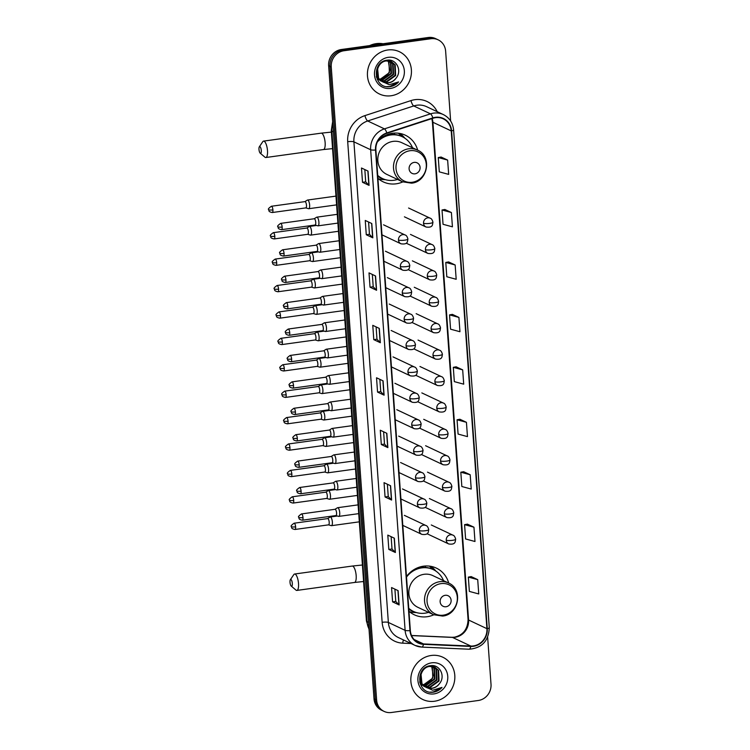 <?xml version="1.0" encoding="UTF-8"?>
<svg xmlns="http://www.w3.org/2000/svg" width="750" height="750" viewBox="0 0 750 750"><rect width="100%" height="100%" fill="white"/><g stroke="black" fill="none" stroke-linecap="round" stroke-linejoin="round"><path stroke-width="1.12" d="M448.725 583.097A25.819 23.972 115.2 0 0 436.35 568.106A25.819 23.972 115.2 0 0 423.525 566.184A25.819 23.972 115.2 0 0 406.472 576.534M408.956 611.241A25.819 23.972 115.2 0 0 414.328 614.803A25.819 23.972 115.2 0 0 427.153 616.725A25.819 23.972 115.2 0 0 433.772 614.812M417.694 150.197A25.819 23.972 115.2 0 0 405.319 135.197A25.819 23.972 115.2 0 0 392.494 133.275A25.819 23.972 115.2 0 0 378.075 140.569M377.925 178.331A25.819 23.972 115.2 0 0 383.297 181.894A25.819 23.972 115.2 0 0 396.122 183.816A25.819 23.972 115.2 0 0 402.741 181.912M450.637 120.994L445.631 51.141A14.616 13.566 115.2 0 0 438.141 39.825L435.516 38.587A14.616 13.566 115.2 0 0 428.259 37.5L341.334 49.509A14.616 13.566 115.2 0 0 328.631 65.709L374.016 698.859A14.616 13.566 115.2 0 0 381.506 710.175L382.819 710.794A14.616 13.566 115.2 0 1 375.328 699.478A14.616 13.566 115.2 0 0 382.819 710.794L384.122 711.413A14.616 13.566 115.2 0 0 391.388 712.5L478.312 700.491A14.616 13.566 115.2 0 0 491.016 684.291L487.641 637.209M438.141 39.825A14.616 13.566 115.2 0 0 430.875 38.737L343.95 50.747L342.638 50.128A14.616 13.566 115.2 0 0 329.944 66.328L375.328 699.478L329.944 66.328A14.616 13.566 115.2 0 1 342.638 50.128L429.572 38.119L342.638 50.128L341.334 49.509M436.828 39.206A14.616 13.566 115.2 0 0 429.572 38.119A14.616 13.566 115.2 0 1 436.828 39.206M387.787 49.987A23.381 21.712 115.2 0 0 367.838 69.638A23.381 21.712 115.2 0 0 379.453 94.013A23.381 21.712 115.2 0 0 391.069 95.756A23.381 21.712 115.2 0 0 411.019 76.097A23.381 21.712 115.2 0 0 399.403 51.722A23.381 21.712 115.2 0 0 387.787 49.987A23.381 21.712 115.2 0 0 367.838 69.638A23.381 21.712 115.2 0 0 379.453 94.013A23.381 21.712 115.2 0 0 391.069 95.756A23.381 21.712 115.2 0 0 411.019 76.097A23.381 21.712 115.2 0 0 399.403 51.722A23.381 21.712 115.2 0 0 387.787 49.987M431.194 655.481A23.381 21.712 115.2 0 0 411.244 675.131A23.381 21.712 115.2 0 0 422.859 699.516A23.381 21.712 115.2 0 0 434.475 701.25A23.381 21.712 115.2 0 0 454.425 681.6A23.381 21.712 115.2 0 0 442.809 657.216A23.381 21.712 115.2 0 0 431.194 655.481A23.381 21.712 115.2 0 0 411.244 675.131A23.381 21.712 115.2 0 0 422.859 699.516A23.381 21.712 115.2 0 0 434.475 701.25A23.381 21.712 115.2 0 0 454.425 681.6A23.381 21.712 115.2 0 0 442.809 657.216A23.381 21.712 115.2 0 0 431.194 655.481M435.487 117.675A15.591 14.475 -64.8 0 1 443.231 118.838A15.591 14.475 -64.8 0 1 451.228 130.912L486.909 628.659A15.591 14.475 -64.8 0 1 470.803 646.059L423.516 643.931A15.591 14.475 -64.8 0 1 418.331 642.647A15.591 14.475 -64.8 0 1 410.344 630.572L375.891 149.981A15.591 14.475 -64.8 0 1 386.916 133.284L432.966 118.256A15.591 14.475 -64.8 0 1 435.487 117.675M435.469 117.3A15.975 14.831 115.2 0 0 432.872 117.891L386.822 132.919A15.975 14.831 115.2 0 0 375.525 150.028L409.978 630.628A15.975 14.831 115.2 0 0 423.478 644.316L470.766 646.444A15.975 14.831 115.2 0 0 487.275 628.612L451.594 130.856A15.975 14.831 115.2 0 0 435.469 117.3M477.712 579.637L468.337 577.106L469.359 591.413L478.744 593.944L477.712 579.637L471.178 576.6M473.953 527.194L464.578 524.663L465.6 538.969L474.984 541.5L473.953 527.194L467.419 524.156M470.194 474.75L460.819 472.219L461.841 486.516L471.225 489.056L470.194 474.75L463.659 471.713M466.434 422.306L457.059 419.775L458.081 434.072L467.466 436.613L466.434 422.306L459.9 419.259M447.638 160.087L438.263 157.547L439.284 171.853L448.669 174.384L447.638 160.087L441.103 157.041M451.397 212.531L442.022 209.991L443.044 224.297L452.428 226.828L451.397 212.531L444.862 209.484M455.156 264.975L445.781 262.434L446.803 276.741L456.188 279.281L455.156 264.975L448.622 261.928M458.916 317.419L449.541 314.887L450.562 329.184L459.947 331.725L458.916 317.419L452.381 314.372M462.675 369.862L453.3 367.331L454.322 381.628L463.706 384.169L462.675 369.862L456.141 366.816M343.95 50.747A14.616 13.566 115.2 0 0 331.247 66.947L376.631 700.097A14.616 13.566 115.2 0 0 384.122 711.413M391.613 500.053L385.069 496.969L384.047 482.663L390.591 485.747L391.613 500.053A3.9 0.75 -4.1 0 1 391.444 499.941L390.422 485.672M395.372 552.497L388.828 549.412L387.806 535.106L394.35 538.191L395.372 552.497A3.9 0.75 -4.1 0 1 395.203 552.384L394.181 538.116M399.131 604.941L392.587 601.856L391.566 587.55L398.109 590.644L399.131 604.941A3.9 0.75 -4.1 0 1 398.962 604.828L397.941 590.559M380.334 342.722L373.791 339.637L372.769 325.331L379.312 328.416L380.334 342.722A3.9 0.75 -4.1 0 1 380.166 342.6L379.144 328.341M376.575 290.278L370.031 287.184L369.009 272.887L375.553 275.972L376.575 290.278A3.9 0.75 -4.1 0 1 376.406 290.156L375.384 275.887M372.816 237.834L366.272 234.741L365.25 220.444L371.794 223.528L372.816 237.834A3.9 0.75 -4.1 0 1 372.647 237.713L371.625 223.444M369.056 185.381L362.512 182.297L361.491 168L368.034 171.084L369.056 185.381A3.9 0.75 -4.1 0 1 368.888 185.269L367.866 171M387.853 447.609L381.309 444.525L380.287 430.219L386.831 433.303L387.853 447.609A3.9 0.75 -4.1 0 1 387.684 447.497L386.663 433.228M384.094 395.166L377.55 392.081L376.528 377.775L383.072 380.859L384.094 395.166A3.9 0.75 -4.1 0 1 383.925 395.053L382.903 380.784M377.55 392.081L380.738 391.641L383.925 395.053M381.309 444.525L384.497 444.084L387.684 447.497M362.512 182.297L365.7 181.856L368.888 185.269M366.272 234.741L369.459 234.3M368.578 222.009L369.459 234.328L372.647 237.713M370.031 287.184L373.219 286.744M372.338 274.453L373.219 286.772L376.406 290.156M373.791 339.637L376.978 339.197M376.097 326.897L376.978 339.216L380.166 342.6M392.587 601.856L395.775 601.416M394.894 589.125L395.775 601.434L398.962 604.828M388.828 549.412L392.016 548.972M391.134 536.681L392.016 548.991L395.203 552.384M385.069 496.969L388.256 496.528L391.444 499.941M453.3 367.331L456.197 366.806M449.541 314.887L452.438 314.363M445.781 262.434L448.678 261.919M442.022 209.991L444.919 209.475M438.263 157.547L441.159 157.031M457.059 419.775L459.956 419.25M460.819 472.219L463.716 471.694M464.578 524.663L467.475 524.138M468.337 577.106L471.234 576.591M380.738 391.659L379.856 379.341M365.7 181.875L364.819 169.566M384.497 444.103L383.616 431.794M388.256 496.547L387.375 484.237M383.034 43.744A24.356 22.613 115.2 0 0 376.266 43.631A24.356 22.613 115.2 0 0 369.647 45.6M389.297 60.975L391.05 62.972L391.481 73.584L382.566 80.044L380.287 80.072M388.997 60.919L390.534 62.728L390.966 73.331L382.05 79.8L380.072 79.847M390.431 61.256L393.131 63.947L393.562 74.559L384.647 81.019L381.188 80.859M390.15 61.172L392.616 63.703L393.038 74.316L384.122 80.775L380.953 80.672M378.478 79.875L377.119 79.106M381.741 81.272A11.006 10.219 115.2 0 0 383.1 82.05A11.006 10.219 115.2 0 0 388.566 82.875A11.006 10.219 115.2 0 0 396.112 78.075C402.45 70.622 396.225 58.725 387.403 60.159C371.578 61.256 373.312 88.388 389.147 86.766L389.925 86.681C393.319 86.175 396.206 84.581 398.606 81.919L389.231 84.741L381.741 81.272C373.65 76.453 377.128 61.791 386.212 60.938L391.5 61.678L395.212 64.931L395.634 75.544L386.719 82.003L382.134 81.525M381.075 81.094L376.275 76.434M391.238 61.556L394.688 64.688L395.119 75.3L386.203 81.759L381.891 81.375M380.55 80.85L376.528 77.466M396.112 78.075C394.041 80.766 391.425 82.312 388.284 82.734L382.875 81.947M381.947 81.478L378.591 78.422L377.475 67.481L378.094 66.206M382.762 61.65L385.697 60.694L391.5 61.678M387.403 60.159L387.881 60.609M388.087 60.834L388.978 61.988L389.4 72.6L380.484 79.059L379.462 79.134M379.434 79.097A11.006 10.219 115.2 0 0 380.381 79.013A11.006 10.219 115.2 0 0 389.719 70.059L388.453 61.744L387.778 60.825M387.825 60.122L389.428 60.694L388.106 60.122M388.35 60.272L389.062 60.788M388.078 60.188L388.772 60.722M389.428 60.694L390.188 61.097M389.166 60.581L389.916 61.012M388.312 57.328A15.881 14.747 115.2 0 0 374.513 74.925A15.881 14.747 115.2 0 0 390.544 88.416A15.881 14.747 115.2 0 0 404.344 70.809A15.881 14.747 115.2 0 0 388.312 57.328M398.606 81.919L389.681 86.569L386.803 86.616M258.984 149.409A3.413 1.087 -97.9 0 0 260.212 153.178A3.413 1.087 -97.9 0 0 261.281 150.488A3.413 1.087 -97.9 0 0 260.484 147.3A3.413 1.087 -97.9 0 0 259.331 146.812A3.413 1.087 -97.9 0 0 258.984 149.409M259.331 146.812L262.762 141.703A8.278 2.634 82.1 0 1 263.578 141.113A8.278 2.634 82.1 0 1 267.488 150.628A8.278 2.634 82.1 0 1 265.837 157.519A8.278 2.634 82.1 0 1 264.9 157.162L260.212 153.178M415.003 173.831A5.841 5.428 115.2 0 0 420.084 167.353A5.841 5.428 115.2 0 0 414.188 162.394A5.841 5.428 115.2 0 0 409.106 168.872A5.841 5.428 115.2 0 0 415.003 173.831M417.469 150.084L401.784 142.688A17.531 16.284 115.2 0 0 393.075 141.384A17.531 16.284 115.2 0 0 378.113 156.122A17.531 16.284 115.2 0 0 386.831 174.403L402.506 181.8L411.544 183.169C427.838 181.875 432.497 156.122 417.469 150.084A17.531 16.284 115.2 0 0 408.759 148.781A17.531 16.284 115.2 0 0 393.797 163.519A17.531 16.284 115.2 0 0 402.506 181.8M377.719 175.406A23.137 21.478 115.2 0 0 382.472 178.547A23.137 21.478 115.2 0 0 393.966 180.272A23.137 21.478 115.2 0 0 397.538 179.456M412.5 147.741A23.137 21.478 115.2 0 0 402.216 136.697A23.137 21.478 115.2 0 0 390.722 134.972A23.137 21.478 115.2 0 0 377.362 141.956M402.216 136.697L401.559 136.387A23.137 21.478 115.2 0 0 390.066 134.662A23.137 21.478 115.2 0 0 380.663 138.3M386.588 135.45A18.262 16.959 115.2 0 0 385.566 135.328M377.738 175.669A23.137 21.478 115.2 0 0 381.816 178.238L382.472 178.547M385.481 179.681L383.634 179.597A25.331 23.522 -64.8 0 1 378.394 178.744M394.472 134.522L394.369 133.097M398.4 133.219L401.522 136.163A23.353 21.684 115.2 0 1 403.247 137.222M399.769 133.425A25.331 23.522 -64.8 0 1 403.762 136.922L405 138.291M290.016 582.309A3.413 1.087 -97.9 0 0 291.244 586.087A3.413 1.087 -97.9 0 0 292.312 583.397A3.413 1.087 -97.9 0 0 291.516 580.209A3.413 1.087 -97.9 0 0 290.363 579.722A3.413 1.087 -97.9 0 0 290.016 582.309M290.363 579.722L293.794 574.612A8.278 2.634 82.1 0 1 294.609 574.022A8.278 2.634 82.1 0 1 298.519 583.538A8.278 2.634 82.1 0 1 296.869 590.428A8.278 2.634 82.1 0 1 295.931 590.072L291.244 586.087M446.034 606.741A5.841 5.428 115.2 0 0 451.116 600.262A5.841 5.428 115.2 0 0 445.219 595.303A5.841 5.428 115.2 0 0 440.138 601.781A5.841 5.428 115.2 0 0 446.034 606.741M448.5 582.994L432.816 575.597A17.531 16.284 115.2 0 0 424.106 574.294A17.531 16.284 115.2 0 0 409.144 589.031A17.531 16.284 115.2 0 0 417.863 607.312L433.538 614.709L442.575 616.069C458.869 614.775 463.528 589.022 448.5 582.994A17.531 16.284 115.2 0 0 439.791 581.691A17.531 16.284 115.2 0 0 424.828 596.428A17.531 16.284 115.2 0 0 433.538 614.709M408.75 608.306A23.137 21.478 115.2 0 0 413.503 611.456A23.137 21.478 115.2 0 0 424.997 613.172A23.137 21.478 115.2 0 0 428.569 612.366M443.531 580.65A23.137 21.478 115.2 0 0 433.247 569.597A23.137 21.478 115.2 0 0 421.753 567.881A23.137 21.478 115.2 0 0 406.509 577.097M433.247 569.597L432.591 569.297A23.137 21.478 115.2 0 0 421.097 567.572A23.137 21.478 115.2 0 0 411.694 571.209M417.619 568.35A18.262 16.959 115.2 0 0 416.597 568.228M408.769 608.578A23.137 21.478 115.2 0 0 412.847 611.147L413.503 611.456M416.512 612.581L414.666 612.506A25.331 23.522 -64.8 0 1 409.425 611.653M425.503 567.431L425.4 566.006M429.431 566.119L432.553 569.072A23.353 21.684 115.2 0 1 434.278 570.122M430.8 566.325A25.331 23.522 -64.8 0 1 434.794 569.822L436.031 571.2M308.475 208.669A4.387 1.397 -97.9 0 0 308.569 208.697A4.387 1.397 -97.9 0 0 308.766 208.716A4.387 1.397 -97.9 0 0 309.637 205.069A4.387 1.397 -97.9 0 0 307.866 200.081A4.387 1.397 -97.9 0 0 307.566 200.034A4.387 1.397 -97.9 0 0 307.378 200.1L304.922 201.628M305.709 207.881A3.169 1.003 -97.9 0 0 305.859 207.891A3.169 1.003 -97.9 0 0 306.488 205.256A3.169 1.003 -97.9 0 0 305.203 201.656A3.169 1.003 -97.9 0 0 304.988 201.619A3.169 1.003 -97.9 0 0 304.856 201.666M310.369 235.078A4.387 1.397 -97.9 0 0 310.463 235.116A4.387 1.397 -97.9 0 0 310.659 235.134A4.387 1.397 -97.9 0 0 311.531 231.478A4.387 1.397 -97.9 0 0 309.75 226.5A4.387 1.397 -97.9 0 0 309.459 226.444A4.387 1.397 -97.9 0 0 309.272 226.509L306.816 228.038M307.603 234.291A3.169 1.003 -97.9 0 0 307.753 234.3A3.169 1.003 -97.9 0 0 308.381 231.666A3.169 1.003 -97.9 0 0 307.097 228.066A3.169 1.003 -97.9 0 0 306.881 228.028A3.169 1.003 -97.9 0 0 306.75 228.084M312.262 261.488A4.387 1.397 -97.9 0 0 312.356 261.525A4.387 1.397 -97.9 0 0 312.553 261.544A4.387 1.397 -97.9 0 0 313.425 257.897A4.387 1.397 -97.9 0 0 311.644 252.909A4.387 1.397 -97.9 0 0 311.353 252.853A4.387 1.397 -97.9 0 0 311.166 252.928L308.709 254.456M309.497 260.7A3.169 1.003 -97.9 0 0 309.647 260.719A3.169 1.003 -97.9 0 0 310.275 258.084A3.169 1.003 -97.9 0 0 308.991 254.484A3.169 1.003 -97.9 0 0 308.775 254.447A3.169 1.003 -97.9 0 0 308.644 254.494M314.156 287.906A4.387 1.397 -97.9 0 0 314.25 287.944A4.387 1.397 -97.9 0 0 314.447 287.953A4.387 1.397 -97.9 0 0 315.319 284.306A4.387 1.397 -97.9 0 0 313.538 279.319A4.387 1.397 -97.9 0 0 313.247 279.272A4.387 1.397 -97.9 0 0 313.059 279.337L310.603 280.866M311.391 287.119A3.169 1.003 -97.9 0 0 311.541 287.128A3.169 1.003 -97.9 0 0 312.169 284.494A3.169 1.003 -97.9 0 0 310.884 280.894A3.169 1.003 -97.9 0 0 310.669 280.856A3.169 1.003 -97.9 0 0 310.538 280.903M316.05 314.316A4.387 1.397 -97.9 0 0 316.144 314.353A4.387 1.397 -97.9 0 0 316.341 314.372A4.387 1.397 -97.9 0 0 317.213 310.725A4.387 1.397 -97.9 0 0 315.431 305.738A4.387 1.397 -97.9 0 0 315.141 305.681A4.387 1.397 -97.9 0 0 314.953 305.756L312.497 307.275M313.284 313.528A3.169 1.003 -97.9 0 0 313.434 313.538A3.169 1.003 -97.9 0 0 314.062 310.903A3.169 1.003 -97.9 0 0 312.778 307.303A3.169 1.003 -97.9 0 0 312.562 307.266A3.169 1.003 -97.9 0 0 312.431 307.322M317.944 340.734A4.387 1.397 -97.9 0 0 318.038 340.763A4.387 1.397 -97.9 0 0 318.234 340.781A4.387 1.397 -97.9 0 0 319.106 337.134A4.387 1.397 -97.9 0 0 317.325 332.147A4.387 1.397 -97.9 0 0 317.034 332.1A4.387 1.397 -97.9 0 0 316.847 332.166L314.391 333.694M315.178 339.947A3.169 1.003 -97.9 0 0 315.328 339.956A3.169 1.003 -97.9 0 0 315.956 337.322A3.169 1.003 -97.9 0 0 314.672 333.722A3.169 1.003 -97.9 0 0 314.456 333.684A3.169 1.003 -97.9 0 0 314.325 333.731M319.838 367.144A4.387 1.397 -97.9 0 0 319.931 367.181A4.387 1.397 -97.9 0 0 320.128 367.191A4.387 1.397 -97.9 0 0 321 363.544A4.387 1.397 -97.9 0 0 319.219 358.566A4.387 1.397 -97.9 0 0 318.928 358.509A4.387 1.397 -97.9 0 0 318.741 358.575L316.284 360.103M317.072 366.356A3.169 1.003 -97.9 0 0 317.213 366.366A3.169 1.003 -97.9 0 0 317.85 363.731A3.169 1.003 -97.9 0 0 316.566 360.131A3.169 1.003 -97.9 0 0 316.35 360.094A3.169 1.003 -97.9 0 0 316.219 360.15M321.731 393.553A4.387 1.397 -97.9 0 0 321.825 393.591A4.387 1.397 -97.9 0 0 322.022 393.609A4.387 1.397 -97.9 0 0 322.894 389.962A4.387 1.397 -97.9 0 0 321.112 384.975A4.387 1.397 -97.9 0 0 320.822 384.919A4.387 1.397 -97.9 0 0 320.634 384.994L318.178 386.522M318.966 392.766A3.169 1.003 -97.9 0 0 319.106 392.784A3.169 1.003 -97.9 0 0 319.744 390.15A3.169 1.003 -97.9 0 0 318.459 386.55A3.169 1.003 -97.9 0 0 318.244 386.512A3.169 1.003 -97.9 0 0 318.113 386.559M323.625 419.972A4.387 1.397 -97.9 0 0 323.719 420.009A4.387 1.397 -97.9 0 0 323.916 420.019A4.387 1.397 -97.9 0 0 324.788 416.372A4.387 1.397 -97.9 0 0 323.006 411.384A4.387 1.397 -97.9 0 0 322.716 411.337A4.387 1.397 -97.9 0 0 322.528 411.403L320.062 412.931M320.859 419.184A3.169 1.003 -97.9 0 0 321 419.194A3.169 1.003 -97.9 0 0 321.637 416.559A3.169 1.003 -97.9 0 0 320.344 412.959A3.169 1.003 -97.9 0 0 320.138 412.922A3.169 1.003 -97.9 0 0 320.006 412.969M325.519 446.381A4.387 1.397 -97.9 0 0 325.613 446.419A4.387 1.397 -97.9 0 0 325.809 446.438A4.387 1.397 -97.9 0 0 326.681 442.791A4.387 1.397 -97.9 0 0 324.9 437.803A4.387 1.397 -97.9 0 0 324.609 437.747A4.387 1.397 -97.9 0 0 324.422 437.822L321.956 439.341M322.753 445.594A3.169 1.003 -97.9 0 0 322.894 445.603A3.169 1.003 -97.9 0 0 323.531 442.969A3.169 1.003 -97.9 0 0 322.238 439.369A3.169 1.003 -97.9 0 0 322.031 439.331A3.169 1.003 -97.9 0 0 321.9 439.387M327.413 472.8A4.387 1.397 -97.9 0 0 327.506 472.828A4.387 1.397 -97.9 0 0 327.703 472.847A4.387 1.397 -97.9 0 0 328.575 469.2A4.387 1.397 -97.9 0 0 326.794 464.213A4.387 1.397 -97.9 0 0 326.503 464.166A4.387 1.397 -97.9 0 0 326.316 464.231L323.85 465.759M324.647 472.013A3.169 1.003 -97.9 0 0 324.788 472.022A3.169 1.003 -97.9 0 0 325.425 469.387A3.169 1.003 -97.9 0 0 324.131 465.787A3.169 1.003 -97.9 0 0 323.925 465.75A3.169 1.003 -97.9 0 0 323.784 465.797M329.306 499.209A4.387 1.397 -97.9 0 0 329.4 499.247A4.387 1.397 -97.9 0 0 329.597 499.256A4.387 1.397 -97.9 0 0 330.469 495.609A4.387 1.397 -97.9 0 0 328.688 490.631A4.387 1.397 -97.9 0 0 328.397 490.575A4.387 1.397 -97.9 0 0 328.209 490.641L325.744 492.169M326.541 498.422A3.169 1.003 -97.9 0 0 326.681 498.431A3.169 1.003 -97.9 0 0 327.309 495.797A3.169 1.003 -97.9 0 0 326.025 492.197A3.169 1.003 -97.9 0 0 325.819 492.159A3.169 1.003 -97.9 0 0 325.678 492.206M331.2 525.619A4.387 1.397 -97.9 0 0 331.294 525.656A4.387 1.397 -97.9 0 0 331.491 525.675A4.387 1.397 -97.9 0 0 332.362 522.028A4.387 1.397 -97.9 0 0 330.581 517.041A4.387 1.397 -97.9 0 0 330.291 516.984A4.387 1.397 -97.9 0 0 330.103 517.059L327.638 518.587M328.434 524.831A3.169 1.003 -97.9 0 0 328.575 524.85A3.169 1.003 -97.9 0 0 329.203 522.216A3.169 1.003 -97.9 0 0 327.919 518.616A3.169 1.003 -97.9 0 0 327.712 518.578A3.169 1.003 -97.9 0 0 327.572 518.625M317.738 225.787A4.387 1.397 -97.9 0 0 317.831 225.825A4.387 1.397 -97.9 0 0 318.028 225.844A4.387 1.397 -97.9 0 0 318.863 221.756A4.387 1.397 -97.9 0 0 317.119 217.209A4.387 1.397 -97.9 0 0 316.828 217.162A4.387 1.397 -97.9 0 0 316.641 217.228L314.175 218.756M314.972 225A3.169 1.003 -97.9 0 0 315.113 225.019A3.169 1.003 -97.9 0 0 315.741 222.384A3.169 1.003 -97.9 0 0 314.456 218.784A3.169 1.003 -97.9 0 0 314.25 218.747A3.169 1.003 -97.9 0 0 314.109 218.794M319.631 252.206A4.387 1.397 -97.9 0 0 319.725 252.244A4.387 1.397 -97.9 0 0 319.922 252.253A4.387 1.397 -97.9 0 0 320.756 248.166A4.387 1.397 -97.9 0 0 319.012 243.619A4.387 1.397 -97.9 0 0 318.722 243.572A4.387 1.397 -97.9 0 0 318.534 243.637L316.069 245.166M316.866 251.419A3.169 1.003 -97.9 0 0 317.006 251.428A3.169 1.003 -97.9 0 0 317.634 248.794A3.169 1.003 -97.9 0 0 316.35 245.194A3.169 1.003 -97.9 0 0 316.144 245.156A3.169 1.003 -97.9 0 0 316.003 245.203M321.525 278.616A4.387 1.397 -97.9 0 0 321.619 278.653A4.387 1.397 -97.9 0 0 321.816 278.672A4.387 1.397 -97.9 0 0 322.65 274.584A4.387 1.397 -97.9 0 0 320.906 270.038A4.387 1.397 -97.9 0 0 320.616 269.981A4.387 1.397 -97.9 0 0 320.428 270.056L317.963 271.575M318.759 277.828A3.169 1.003 -97.9 0 0 318.9 277.838A3.169 1.003 -97.9 0 0 319.528 275.203A3.169 1.003 -97.9 0 0 318.244 271.603A3.169 1.003 -97.9 0 0 318.038 271.566A3.169 1.003 -97.9 0 0 317.897 271.622M323.419 305.034A4.387 1.397 -97.9 0 0 323.512 305.062A4.387 1.397 -97.9 0 0 323.709 305.081A4.387 1.397 -97.9 0 0 324.544 300.994A4.387 1.397 -97.9 0 0 322.8 296.447A4.387 1.397 -97.9 0 0 322.509 296.4A4.387 1.397 -97.9 0 0 322.322 296.466L319.856 297.994M320.653 304.247A3.169 1.003 -97.9 0 0 320.794 304.256A3.169 1.003 -97.9 0 0 321.422 301.622A3.169 1.003 -97.9 0 0 320.138 298.022A3.169 1.003 -97.9 0 0 319.931 297.984A3.169 1.003 -97.9 0 0 319.791 298.031M325.303 331.444A4.387 1.397 -97.9 0 0 325.397 331.481A4.387 1.397 -97.9 0 0 325.603 331.491A4.387 1.397 -97.9 0 0 326.438 327.403A4.387 1.397 -97.9 0 0 324.694 322.866A4.387 1.397 -97.9 0 0 324.403 322.809A4.387 1.397 -97.9 0 0 324.216 322.875L321.75 324.403M322.547 330.656A3.169 1.003 -97.9 0 0 322.688 330.666A3.169 1.003 -97.9 0 0 323.316 328.031A3.169 1.003 -97.9 0 0 322.031 324.431A3.169 1.003 -97.9 0 0 321.825 324.394A3.169 1.003 -97.9 0 0 321.684 324.45M327.197 357.853A4.387 1.397 -97.9 0 0 327.291 357.891A4.387 1.397 -97.9 0 0 327.497 357.909A4.387 1.397 -97.9 0 0 328.331 353.822A4.387 1.397 -97.9 0 0 326.588 349.275A4.387 1.397 -97.9 0 0 326.297 349.219A4.387 1.397 -97.9 0 0 326.109 349.294L323.644 350.822M324.441 357.066A3.169 1.003 -97.9 0 0 324.581 357.084A3.169 1.003 -97.9 0 0 325.209 354.45A3.169 1.003 -97.9 0 0 323.925 350.85A3.169 1.003 -97.9 0 0 323.719 350.812A3.169 1.003 -97.9 0 0 323.578 350.859M329.091 384.272A4.387 1.397 -97.9 0 0 329.184 384.309A4.387 1.397 -97.9 0 0 329.391 384.319A4.387 1.397 -97.9 0 0 330.216 380.231A4.387 1.397 -97.9 0 0 328.481 375.684A4.387 1.397 -97.9 0 0 328.191 375.637A4.387 1.397 -97.9 0 0 328.003 375.703L325.538 377.231M326.334 383.484A3.169 1.003 -97.9 0 0 326.475 383.494A3.169 1.003 -97.9 0 0 327.103 380.859A3.169 1.003 -97.9 0 0 325.819 377.259A3.169 1.003 -97.9 0 0 325.613 377.222A3.169 1.003 -97.9 0 0 325.472 377.269M330.984 410.681A4.387 1.397 -97.9 0 0 331.078 410.719A4.387 1.397 -97.9 0 0 331.284 410.738A4.387 1.397 -97.9 0 0 332.109 406.641A4.387 1.397 -97.9 0 0 330.375 402.103A4.387 1.397 -97.9 0 0 330.084 402.047A4.387 1.397 -97.9 0 0 329.897 402.122L327.431 403.641M328.228 409.894A3.169 1.003 -97.9 0 0 328.369 409.903A3.169 1.003 -97.9 0 0 328.997 407.269A3.169 1.003 -97.9 0 0 327.712 403.669A3.169 1.003 -97.9 0 0 327.506 403.631A3.169 1.003 -97.9 0 0 327.366 403.688M332.878 437.1A4.387 1.397 -97.9 0 0 332.972 437.128A4.387 1.397 -97.9 0 0 333.169 437.147A4.387 1.397 -97.9 0 0 334.003 433.059A4.387 1.397 -97.9 0 0 332.269 428.512A4.387 1.397 -97.9 0 0 331.969 428.466A4.387 1.397 -97.9 0 0 331.791 428.531L329.325 430.059M330.122 436.312A3.169 1.003 -97.9 0 0 330.262 436.322A3.169 1.003 -97.9 0 0 330.891 433.688A3.169 1.003 -97.9 0 0 329.606 430.087A3.169 1.003 -97.9 0 0 329.391 430.05A3.169 1.003 -97.9 0 0 329.259 430.097M334.772 463.509A4.387 1.397 -97.9 0 0 334.866 463.547A4.387 1.397 -97.9 0 0 335.062 463.556A4.387 1.397 -97.9 0 0 335.897 459.469A4.387 1.397 -97.9 0 0 334.163 454.931A4.387 1.397 -97.9 0 0 333.863 454.875A4.387 1.397 -97.9 0 0 333.684 454.941L331.219 456.469M332.016 462.722A3.169 1.003 -97.9 0 0 332.156 462.731A3.169 1.003 -97.9 0 0 332.784 460.097A3.169 1.003 -97.9 0 0 331.5 456.497A3.169 1.003 -97.9 0 0 331.284 456.459A3.169 1.003 -97.9 0 0 331.153 456.506M336.666 489.919A4.387 1.397 -97.9 0 0 336.759 489.956A4.387 1.397 -97.9 0 0 336.956 489.975A4.387 1.397 -97.9 0 0 337.791 485.887A4.387 1.397 -97.9 0 0 336.056 481.341A4.387 1.397 -97.9 0 0 335.756 481.284A4.387 1.397 -97.9 0 0 335.569 481.359L333.113 482.888M333.909 489.131A3.169 1.003 -97.9 0 0 334.05 489.15A3.169 1.003 -97.9 0 0 334.678 486.516A3.169 1.003 -97.9 0 0 333.394 482.916A3.169 1.003 -97.9 0 0 333.178 482.878A3.169 1.003 -97.9 0 0 333.047 482.925M338.559 516.337A4.387 1.397 -97.9 0 0 338.653 516.375A4.387 1.397 -97.9 0 0 338.85 516.384A4.387 1.397 -97.9 0 0 339.684 512.297A4.387 1.397 -97.9 0 0 337.95 507.75A4.387 1.397 -97.9 0 0 337.65 507.703A4.387 1.397 -97.9 0 0 337.462 507.769L335.006 509.297M335.794 515.55A3.169 1.003 -97.9 0 0 335.944 515.559A3.169 1.003 -97.9 0 0 336.572 512.925A3.169 1.003 -97.9 0 0 335.287 509.325A3.169 1.003 -97.9 0 0 335.072 509.288A3.169 1.003 -97.9 0 0 334.941 509.334M432.703 666.469L434.456 668.466L434.887 679.078L425.972 685.538L423.694 685.566M432.403 666.422L433.941 668.222L434.363 678.834L425.447 685.294L423.478 685.35M433.837 666.75L436.537 669.45L436.959 680.062L428.044 686.522L424.584 686.362M433.556 666.666L436.012 669.206L436.444 679.809L427.528 686.278L424.359 686.175M421.875 685.369L420.525 684.6M425.147 686.766A11.006 10.219 115.2 0 0 426.497 687.553A11.006 10.219 115.2 0 0 431.972 688.369A11.006 10.219 115.2 0 0 439.519 683.578C445.856 676.116 439.631 664.228 430.8 665.653C414.984 666.759 416.709 693.881 432.553 692.259L433.331 692.175C436.716 691.669 439.613 690.084 442.013 687.413L432.638 690.234L425.147 686.766C417.056 681.956 420.525 667.294 429.619 666.441L434.906 667.172L438.609 670.425L439.041 681.038L430.125 687.497L425.531 687.028M424.472 686.597L419.681 681.928M434.644 667.05L438.094 670.181L438.516 680.794L429.6 687.253L425.297 686.869M423.956 686.353L419.934 682.959M439.519 683.578C437.438 686.259 434.831 687.816 431.681 688.237L426.272 687.441M425.353 686.972L421.997 683.925L420.881 672.984L421.5 671.7M426.169 667.144L429.103 666.197L434.906 667.172M430.809 665.653L431.278 666.103M431.494 666.337L432.375 667.491L432.806 678.094L423.891 684.562L422.859 684.637M422.831 684.6A11.006 10.219 115.2 0 0 423.788 684.516A11.006 10.219 115.2 0 0 433.125 675.553L431.859 667.238L431.175 666.328M431.231 665.616L432.825 666.197L431.512 665.616M431.756 665.775L432.469 666.281M431.475 665.691L432.178 666.225M432.825 666.197L433.594 666.6M432.562 666.075L433.312 666.506M431.719 662.822A15.881 14.747 115.2 0 0 417.919 680.428A15.881 14.747 115.2 0 0 433.95 693.909A15.881 14.747 115.2 0 0 447.75 676.303A15.881 14.747 115.2 0 0 431.719 662.822M442.013 687.413L433.087 692.062L430.209 692.109M328.631 65.709L331.247 66.947M428.259 37.5L430.875 38.737M374.016 698.859L376.631 700.097M332.766 123.431A19.481 18.094 115.2 0 0 331.837 131.128L333.375 131.85M369.037 629.438L366.431 621.028L331.266 130.556A9.741 1.875 -4.1 0 0 331.837 131.128L366.994 621.6L368.531 622.322M366.431 621.028A9.741 1.875 -4.1 0 0 366.994 621.6A19.481 18.094 115.2 0 0 369 628.884M470.803 646.059L452.475 637.416A15.591 14.475 115.2 0 0 455.034 637.294A15.591 14.475 115.2 0 0 468.581 620.016L432.9 122.269A15.591 14.475 115.2 0 0 432.169 118.519M411.553 635.578L452.475 637.416A8.766 3.038 -87.4 0 0 452.044 637.303L454.453 637.191C463.153 635.128 467.691 629.231 468.075 619.509A8.766 1.688 -4.1 0 0 468.581 620.016L486.909 628.659M451.228 130.912L432.9 122.269A8.766 1.688 -4.1 0 1 432.394 121.762L431.841 118.622M411.084 643.538L402.731 643.162A24.356 22.613 -64.8 0 1 382.144 622.303L347.7 141.703A4.875 0.938 -4.1 0 1 353.906 141.844L370.659 149.747A19.481 18.094 -64.8 0 1 384.441 128.869L430.491 113.85A19.481 18.094 -64.8 0 1 433.65 113.119A19.481 18.094 -64.8 0 1 443.325 114.572L426.572 106.669A19.481 18.094 115.2 0 0 416.897 105.225A19.481 18.094 115.2 0 0 413.738 105.947L367.688 120.975A19.481 18.094 115.2 0 0 353.906 141.844L388.359 622.444A19.481 18.094 115.2 0 0 398.344 637.537L415.097 645.431A19.481 18.094 -64.8 0 1 405.113 630.337L370.659 149.747A4.875 0.938 -4.1 0 0 375.525 150.028M432.872 117.891A4.875 1.359 71.9 0 0 430.491 113.85L413.738 105.947A4.875 1.359 -108.1 0 1 410.972 100.594A24.356 22.613 -64.8 0 1 437.203 111.684M409.978 630.628A4.875 0.938 175.9 0 1 405.113 630.337L388.359 622.444A4.875 0.938 -4.1 0 0 382.144 622.303M421.584 647.034A19.481 18.094 -64.8 0 1 415.097 645.431L421.819 647.091L469.097 649.219C481.922 648.141 488.644 640.959 489.281 627.694L453.6 129.947A4.875 0.938 175.9 0 1 451.594 130.856M423.478 644.316A4.875 1.688 92.6 0 1 421.819 647.091M347.7 141.703A24.356 22.613 -64.8 0 1 364.922 115.612A4.875 1.359 -108.1 0 0 367.688 120.975L384.441 128.869A4.875 1.359 71.9 0 1 386.822 132.919M470.766 646.444A4.875 1.688 92.6 0 1 469.097 649.219M487.275 628.612A4.875 0.938 -4.1 0 0 489.281 627.694M364.922 115.612L410.972 100.594M403.538 639.984A4.875 1.688 -87.4 0 0 402.731 643.162M423.516 643.931L414.047 639.469M332.569 148.622L323.484 149.55A8.278 2.634 -97.9 0 0 325.134 142.659A8.278 2.634 -97.9 0 0 321.225 133.153L263.578 141.113M412.275 182.259A16.106 14.953 115.2 0 0 426.281 164.4A16.106 14.953 115.2 0 0 410.016 150.722A16.106 14.953 115.2 0 0 396.019 168.581A16.106 14.953 115.2 0 0 412.275 182.259M377.775 176.287A23.353 21.684 115.2 0 0 383.541 179.016M363.6 581.522L354.516 582.459A8.278 2.634 -97.9 0 0 356.166 575.569A8.278 2.634 -97.9 0 0 352.256 566.053L294.609 574.022M443.306 615.159A16.106 14.953 115.2 0 0 457.312 597.309A16.106 14.953 115.2 0 0 441.047 583.631A16.106 14.953 115.2 0 0 427.05 601.481A16.106 14.953 115.2 0 0 443.306 615.159M408.806 609.197A23.353 21.684 115.2 0 0 414.572 611.916M408.581 208.012L430.172 218.194A4.875 4.519 115.2 0 0 423.525 223.238A4.875 0.938 -4.1 0 0 429.731 223.378A4.875 0.938 175.9 0 0 432.956 222.253C432.375 224.053 433.472 228.075 426.019 227.006A4.875 4.519 115.2 0 1 423.525 223.238M272.906 209.897A3.169 1.003 -97.9 0 0 271.406 206.259C268.706 208.144 267.797 209.259 268.688 209.616A3.169 0.609 175.9 0 0 268.866 209.803A3.169 0.609 -4.1 0 0 272.906 209.897A3.169 1.003 -97.9 0 1 272.278 212.531L305.859 207.891M410.475 234.422L432.066 244.613A4.875 4.519 115.2 0 0 425.419 249.647A4.875 0.938 -4.1 0 0 431.625 249.787A4.875 0.938 175.9 0 0 434.85 248.672C434.269 250.463 435.366 254.494 427.913 253.425A4.875 4.519 115.2 0 1 425.419 249.647M274.8 236.306A3.169 1.003 -97.9 0 0 273.3 232.669C270.6 234.553 269.691 235.678 270.581 236.034A3.169 0.609 175.9 0 0 270.759 236.213A3.169 0.609 -4.1 0 0 274.8 236.306A3.169 1.003 -97.9 0 1 274.172 238.941L307.753 234.3M412.369 260.841L433.959 271.022A4.875 4.519 115.2 0 0 427.312 276.066A4.875 0.938 -4.1 0 0 433.519 276.197A4.875 0.938 175.9 0 0 436.744 275.081C436.163 276.881 437.259 280.903 429.806 279.834A4.875 4.519 115.2 0 1 427.312 276.066M276.694 262.725A3.169 1.003 -97.9 0 0 275.194 259.078C272.494 260.972 271.584 262.087 272.475 262.444A3.169 0.609 175.9 0 0 272.653 262.631A3.169 0.609 -4.1 0 0 276.694 262.725A3.169 1.003 -97.9 0 1 276.066 265.359L309.647 260.719M414.262 287.25L435.853 297.441A4.875 4.519 115.2 0 0 429.206 302.475A4.875 0.938 -4.1 0 0 435.413 302.616A4.875 0.938 175.9 0 0 438.637 301.491C438.056 303.291 439.153 307.322 431.7 306.244A4.875 4.519 115.2 0 1 429.206 302.475M278.588 289.134A3.169 1.003 -97.9 0 0 277.087 285.497C274.387 287.381 273.478 288.506 274.359 288.863A3.169 0.609 175.9 0 0 274.547 289.041A3.169 0.609 -4.1 0 0 278.588 289.134A3.169 1.003 -97.9 0 1 277.959 291.769L311.541 287.128M416.156 313.669L437.747 323.85A4.875 4.519 115.2 0 0 431.1 328.884A4.875 0.938 -4.1 0 0 437.306 329.025A4.875 0.938 175.9 0 0 440.531 327.909C439.95 329.709 441.047 333.731 433.594 332.662A4.875 4.519 115.2 0 1 431.1 328.884M280.481 315.544A3.169 1.003 -97.9 0 0 278.981 311.906C276.281 313.791 275.372 314.916 276.253 315.272A3.169 0.609 175.9 0 0 276.441 315.459A3.169 0.609 -4.1 0 0 280.481 315.544A3.169 1.003 -97.9 0 1 279.853 318.178L313.434 313.538M418.05 340.078L439.641 350.259A4.875 4.519 115.2 0 0 432.994 355.303A4.875 0.938 -4.1 0 0 439.2 355.444A4.875 0.938 175.9 0 0 442.425 354.319C441.844 356.119 442.941 360.141 435.487 359.072A4.875 4.519 115.2 0 1 432.994 355.303M282.375 341.962A3.169 1.003 -97.9 0 0 280.875 338.325C278.175 340.209 277.266 341.325 278.147 341.681A3.169 0.609 175.9 0 0 278.334 341.869A3.169 0.609 -4.1 0 0 282.375 341.962A3.169 1.003 -97.9 0 1 281.737 344.597L315.328 339.956M419.944 366.488L441.534 376.678A4.875 4.519 115.2 0 0 434.887 381.713A4.875 0.938 -4.1 0 0 441.094 381.853A4.875 0.938 175.9 0 0 444.319 380.738C443.738 382.528 444.834 386.559 437.381 385.491A4.875 4.519 115.2 0 1 434.887 381.713M284.269 368.372A3.169 1.003 -97.9 0 0 282.769 364.734C280.069 366.619 279.159 367.744 280.041 368.1A3.169 0.609 175.9 0 0 280.228 368.278A3.169 0.609 -4.1 0 0 284.269 368.372A3.169 1.003 -97.9 0 1 283.631 371.006L317.213 366.366M421.837 392.906L443.428 403.087A4.875 4.519 115.2 0 0 436.772 408.131A4.875 0.938 -4.1 0 0 442.987 408.263A4.875 0.938 175.9 0 0 446.212 407.147C445.631 408.947 446.728 412.969 439.275 411.9A4.875 4.519 115.2 0 1 436.772 408.131M286.163 394.781A3.169 1.003 -97.9 0 0 284.662 391.144C281.962 393.038 281.053 394.153 281.934 394.509A3.169 0.609 175.9 0 0 282.122 394.697A3.169 0.609 -4.1 0 0 286.163 394.781A3.169 1.003 -97.9 0 1 285.525 397.425L319.106 392.784M423.722 419.316L445.322 429.506A4.875 4.519 115.2 0 0 438.666 434.541A4.875 0.938 -4.1 0 0 444.881 434.681A4.875 0.938 175.9 0 0 448.106 433.556C447.525 435.356 448.622 439.387 441.169 438.309A4.875 4.519 115.2 0 1 438.666 434.541M288.056 421.2A3.169 1.003 -97.9 0 0 286.556 417.562C283.856 419.447 282.947 420.572 283.828 420.928A3.169 0.609 175.9 0 0 284.016 421.106A3.169 0.609 -4.1 0 0 288.056 421.2A3.169 1.003 -97.9 0 1 287.419 423.834L321 419.194M425.616 445.734L447.216 455.916A4.875 4.519 115.2 0 0 440.559 460.95A4.875 0.938 -4.1 0 0 446.775 461.091A4.875 0.938 175.9 0 0 450 459.975C449.419 461.775 450.516 465.797 443.062 464.728A4.875 4.519 115.2 0 1 440.559 460.95M289.941 447.609A3.169 1.003 -97.9 0 0 288.45 443.972C285.75 445.856 284.841 446.981 285.722 447.338A3.169 0.609 175.9 0 0 285.909 447.525A3.169 0.609 -4.1 0 0 289.941 447.609A3.169 1.003 -97.9 0 1 289.312 450.244L322.894 445.603M427.509 472.144L449.109 482.325A4.875 4.519 115.2 0 0 442.453 487.369A4.875 0.938 -4.1 0 0 448.669 487.509A4.875 0.938 175.9 0 0 451.894 486.384C451.312 488.184 452.409 492.206 444.956 491.137A4.875 4.519 115.2 0 1 442.453 487.369M291.834 474.028A3.169 1.003 -97.9 0 0 290.344 470.391C287.644 472.275 286.734 473.391 287.616 473.747A3.169 0.609 175.9 0 0 287.803 473.934A3.169 0.609 -4.1 0 0 291.834 474.028A3.169 1.003 -97.9 0 1 291.206 476.663L324.788 472.022M429.403 498.553L451.003 508.744A4.875 4.519 115.2 0 0 444.347 513.778A4.875 0.938 -4.1 0 0 450.562 513.919A4.875 0.938 175.9 0 0 453.788 512.803C453.206 514.594 454.303 518.625 446.85 517.556A4.875 4.519 115.2 0 1 444.347 513.778M293.728 500.437A3.169 1.003 -97.9 0 0 292.238 496.8C289.537 498.684 288.628 499.809 289.509 500.166A3.169 0.609 175.9 0 0 289.697 500.344A3.169 0.609 -4.1 0 0 293.728 500.437A3.169 1.003 -97.9 0 1 293.1 503.072L326.681 498.431M431.297 524.972L452.897 535.153A4.875 4.519 115.2 0 0 446.241 540.188A4.875 0.938 -4.1 0 0 452.456 540.328A4.875 0.938 175.9 0 0 455.672 539.212C455.1 541.013 456.197 545.034 448.744 543.966A4.875 4.519 115.2 0 1 446.241 540.188M295.622 526.847A3.169 1.003 -97.9 0 0 294.131 523.209C291.431 525.103 290.522 526.219 291.403 526.575A3.169 0.609 175.9 0 0 291.591 526.763A3.169 0.609 -4.1 0 0 295.622 526.847A3.169 1.003 -97.9 0 1 294.994 529.481L328.575 524.85M282.159 227.025A3.169 1.003 -97.9 0 0 280.669 223.378C277.969 225.272 277.059 226.387 277.941 226.744A3.169 0.609 175.9 0 0 278.128 226.931A3.169 0.609 -4.1 0 0 282.159 227.025A3.169 1.003 -97.9 0 1 281.531 229.659L315.113 225.019M383.541 224.812L405.131 234.994A4.875 4.519 115.2 0 0 398.484 240.028A4.875 0.938 -4.1 0 0 404.691 240.169A4.875 0.938 175.9 0 0 407.916 239.053C407.334 240.853 408.431 244.875 400.978 243.806A4.875 4.519 115.2 0 1 398.484 240.028M284.053 253.434A3.169 1.003 -97.9 0 0 282.562 249.797C279.862 251.681 278.953 252.806 279.834 253.163A3.169 0.609 175.9 0 0 280.022 253.341A3.169 0.609 -4.1 0 0 284.053 253.434A3.169 1.003 -97.9 0 1 283.425 256.069L317.006 251.428M385.434 251.222L407.025 261.403A4.875 4.519 115.2 0 0 400.378 266.447A4.875 0.938 -4.1 0 0 406.584 266.588A4.875 0.938 175.9 0 0 409.809 265.463C409.228 267.262 410.325 271.284 402.872 270.216A4.875 4.519 115.2 0 1 400.378 266.447M285.947 279.844A3.169 1.003 -97.9 0 0 284.456 276.206C281.756 278.091 280.847 279.216 281.728 279.572A3.169 0.609 175.9 0 0 281.916 279.759A3.169 0.609 -4.1 0 0 285.947 279.844A3.169 1.003 -97.9 0 1 285.319 282.478L318.9 277.838M387.328 277.631L408.919 287.822A4.875 4.519 115.2 0 0 402.272 292.856A4.875 0.938 -4.1 0 0 408.478 292.997A4.875 0.938 175.9 0 0 411.703 291.881C411.122 293.672 412.219 297.703 404.766 296.634A4.875 4.519 115.2 0 1 402.272 292.856M287.841 306.262A3.169 1.003 -97.9 0 0 286.35 302.625C283.641 304.509 282.741 305.625 283.622 305.981A3.169 0.609 175.9 0 0 283.809 306.169A3.169 0.609 -4.1 0 0 287.841 306.262A3.169 1.003 -97.9 0 1 287.213 308.897L320.794 304.256M389.222 304.05L410.812 314.231A4.875 4.519 115.2 0 0 404.166 319.275A4.875 0.938 -4.1 0 0 410.372 319.406A4.875 0.938 175.9 0 0 413.597 318.291C413.016 320.091 414.113 324.113 406.659 323.044A4.875 4.519 115.2 0 1 404.166 319.275M289.734 332.672A3.169 1.003 -97.9 0 0 288.244 329.034C285.534 330.919 284.634 332.044 285.516 332.4A3.169 0.609 175.9 0 0 285.703 332.578A3.169 0.609 -4.1 0 0 289.734 332.672A3.169 1.003 -97.9 0 1 289.106 335.306L322.688 330.666M391.116 330.459L412.706 340.65A4.875 4.519 115.2 0 0 406.059 345.684A4.875 0.938 -4.1 0 0 412.266 345.825A4.875 0.938 175.9 0 0 415.491 344.7C414.909 346.5 416.006 350.531 408.553 349.453A4.875 4.519 115.2 0 1 406.059 345.684M291.628 359.081A3.169 1.003 -97.9 0 0 290.138 355.444C287.428 357.338 286.528 358.453 287.409 358.809A3.169 0.609 175.9 0 0 287.597 358.997A3.169 0.609 -4.1 0 0 291.628 359.081A3.169 1.003 -97.9 0 1 291 361.725L324.581 357.084M393.009 356.878L414.6 367.059A4.875 4.519 115.2 0 0 407.953 372.094A4.875 0.938 -4.1 0 0 414.159 372.234A4.875 0.938 175.9 0 0 417.384 371.119C416.803 372.919 417.9 376.941 410.447 375.872A4.875 4.519 115.2 0 1 407.953 372.094M293.522 385.5A3.169 1.003 -97.9 0 0 292.022 381.863C289.322 383.747 288.412 384.872 289.303 385.228A3.169 0.609 175.9 0 0 289.481 385.406A3.169 0.609 -4.1 0 0 293.522 385.5A3.169 1.003 -97.9 0 1 292.894 388.134L326.475 383.494M394.903 383.287L416.494 393.469A4.875 4.519 115.2 0 0 409.847 398.512A4.875 0.938 -4.1 0 0 416.053 398.653A4.875 0.938 175.9 0 0 419.278 397.528C418.697 399.328 419.794 403.35 412.341 402.281A4.875 4.519 115.2 0 1 409.847 398.512M295.416 411.909A3.169 1.003 -97.9 0 0 293.916 408.272C291.216 410.156 290.306 411.281 291.197 411.637A3.169 0.609 175.9 0 0 291.375 411.825A3.169 0.609 -4.1 0 0 295.416 411.909A3.169 1.003 -97.9 0 1 294.788 414.544L328.369 409.903M396.797 409.697L418.387 419.887A4.875 4.519 115.2 0 0 411.731 424.922A4.875 0.938 -4.1 0 0 417.947 425.062A4.875 0.938 175.9 0 0 421.172 423.947C420.591 425.738 421.688 429.769 414.234 428.7A4.875 4.519 115.2 0 1 411.731 424.922M297.309 438.328A3.169 1.003 -97.9 0 0 295.809 434.691C293.109 436.575 292.2 437.691 293.091 438.047A3.169 0.609 175.9 0 0 293.269 438.234A3.169 0.609 -4.1 0 0 297.309 438.328A3.169 1.003 -97.9 0 1 296.681 440.963L330.262 436.322M398.681 436.116L420.281 446.297A4.875 4.519 115.2 0 0 413.625 451.341A4.875 0.938 -4.1 0 0 419.841 451.472A4.875 0.938 175.9 0 0 423.066 450.356C422.484 452.156 423.581 456.178 416.128 455.109A4.875 4.519 115.2 0 1 413.625 451.341M299.203 464.738A3.169 1.003 -97.9 0 0 297.703 461.1C295.003 462.984 294.094 464.109 294.984 464.466A3.169 0.609 175.9 0 0 295.162 464.644A3.169 0.609 -4.1 0 0 299.203 464.738A3.169 1.003 -97.9 0 1 298.575 467.372L332.156 462.731M400.575 462.525L422.175 472.716A4.875 4.519 115.2 0 0 415.519 477.75A4.875 0.938 -4.1 0 0 421.734 477.891A4.875 0.938 175.9 0 0 424.959 476.766C424.378 478.566 425.475 482.597 418.022 481.519A4.875 4.519 115.2 0 1 415.519 477.75M301.097 491.147A3.169 1.003 -97.9 0 0 299.597 487.509C296.897 489.403 295.988 490.519 296.878 490.875A3.169 0.609 175.9 0 0 297.056 491.062A3.169 0.609 -4.1 0 0 301.097 491.147A3.169 1.003 -97.9 0 1 300.469 493.781L334.05 489.15M402.469 488.944L424.069 499.125A4.875 4.519 115.2 0 0 417.413 504.159A4.875 0.938 -4.1 0 0 423.628 504.3A4.875 0.938 175.9 0 0 426.853 503.184C426.272 504.984 427.369 509.006 419.916 507.937A4.875 4.519 115.2 0 1 417.413 504.159M302.991 517.566A3.169 1.003 -97.9 0 0 301.491 513.928C298.791 515.812 297.881 516.938 298.772 517.284A3.169 0.609 175.9 0 0 298.95 517.472A3.169 0.609 -4.1 0 0 302.991 517.566A3.169 1.003 -97.9 0 1 302.362 520.2L335.944 515.559M404.363 515.353L425.963 525.534A4.875 4.519 115.2 0 0 419.306 530.578A4.875 0.938 -4.1 0 0 425.522 530.719A4.875 0.938 175.9 0 0 428.747 529.594C428.166 531.394 429.262 535.416 421.809 534.347A4.875 4.519 115.2 0 1 419.306 530.578M331.266 130.556L332.644 121.734M453.6 129.947C452.869 122.85 449.447 117.722 443.325 114.572M411.516 635.484L452.044 637.303M468.075 619.509L432.394 121.762M331.378 132.103L321.225 133.153M323.484 149.55L265.837 157.519M362.409 565.003L352.256 566.053M354.516 582.459L296.869 590.428M430.172 218.194C431.372 218.466 432.3 219.816 432.956 222.253M336.6 204.872L308.766 208.716M305.784 207.9L308.569 208.697M404.428 216.825L426.019 227.006M335.972 196.106L307.566 200.034M271.406 206.259L304.988 201.619M272.278 212.531C267.703 211.669 269.278 210.262 268.688 209.616M432.066 244.613C433.266 244.875 434.194 246.225 434.85 248.672M338.494 231.281L310.659 235.134M307.678 234.309L310.463 235.116M406.322 243.234L427.913 253.425M316.566 225.459L309.459 226.444M273.3 232.669L306.881 228.028M274.172 238.941C269.597 238.088 271.172 236.681 270.581 236.034M433.959 271.022C435.159 271.284 436.088 272.644 436.744 275.081M340.387 257.7L312.553 261.544M309.572 260.728L312.356 261.525M408.206 269.653L429.806 279.834M318.459 251.878L311.353 252.853M275.194 259.078L308.775 254.447M276.066 265.359C271.491 264.497 273.066 263.091 272.475 262.444M435.853 297.441C437.053 297.703 437.981 299.053 438.637 301.491M342.281 284.109L314.447 287.953M311.466 287.137L314.25 287.944M410.1 296.062L431.7 306.244M320.353 278.287L313.247 279.272M277.087 285.497L310.669 280.856M277.959 291.769C273.384 290.906 274.959 289.509 274.359 288.863M437.747 323.85C438.947 324.113 439.875 325.463 440.531 327.909M344.166 310.528L316.341 314.372M313.359 313.556L316.144 314.353M411.994 322.472L433.594 332.662M322.247 304.706L315.141 305.681M278.981 311.906L312.562 307.266M279.853 318.178C275.278 317.325 276.853 315.919 276.253 315.272M439.641 350.259C440.841 350.531 441.769 351.881 442.425 354.319M346.059 336.938L318.234 340.781M315.253 339.966L318.038 340.763M413.888 348.891L435.487 359.072M324.141 331.116L317.034 332.1M280.875 338.325L314.456 333.684M281.737 344.597C277.172 343.734 278.747 342.328 278.147 341.681M441.534 376.678C442.734 376.941 443.653 378.291 444.319 380.738M347.953 363.347L320.128 367.191M317.147 366.375L319.931 367.181M415.781 375.3L437.381 385.491M326.034 357.525L318.928 358.509M282.769 364.734L316.35 360.094M283.631 371.006C279.066 370.153 280.641 368.747 280.041 368.1M443.428 403.087C444.628 403.35 445.547 404.709 446.212 407.147M349.847 389.766L322.022 393.609M319.041 392.794L321.825 393.591M417.675 401.719L439.275 411.9M327.928 383.944L320.822 384.919M284.662 391.144L318.244 386.512M285.525 397.425C280.959 396.562 282.534 395.156 281.934 394.509M445.322 429.506C446.522 429.769 447.441 431.119 448.106 433.556M351.741 416.175L323.916 420.019M320.934 419.203L323.719 420.009M419.569 428.128L441.169 438.309M329.822 410.353L322.716 411.337M286.556 417.562L320.138 412.922M287.419 423.834C282.853 422.972 284.428 421.566 283.828 420.928M447.216 455.916C448.406 456.178 449.334 457.528 450 459.975M353.634 442.594L325.809 446.438M322.828 445.613L325.613 446.419M421.462 454.537L443.062 464.728M331.716 436.772L324.609 437.747M288.45 443.972L322.031 439.331M289.312 450.244C284.747 449.391 286.322 447.984 285.722 447.338M449.109 482.325C450.3 482.597 451.228 483.947 451.894 486.384M355.528 469.003L327.703 472.847M324.722 472.031L327.506 472.828M423.356 480.956L444.956 491.137M333.609 463.181L326.503 464.166M290.344 470.391L323.925 465.75M291.206 476.663C286.641 475.8 288.216 474.394 287.616 473.747M451.003 508.744C452.194 509.006 453.122 510.356 453.788 512.803M357.422 495.413L329.597 499.256M326.616 498.441L329.4 499.247M425.25 507.366L446.85 517.556M335.494 489.591L328.397 490.575M292.238 496.8L325.819 492.159M293.1 503.072C288.534 502.219 290.1 500.813 289.509 500.166M452.897 535.153C454.088 535.416 455.016 536.775 455.672 539.212M359.316 521.831L331.491 525.675M328.509 524.859L331.294 525.656M427.144 533.784L448.744 543.966M337.387 516.009L330.291 516.984M294.131 523.209L327.712 518.578M294.994 529.481C290.419 528.628 291.994 527.222 291.403 526.575M405.131 234.994C406.331 235.256 407.259 236.616 407.916 239.053M337.903 223.097L318.028 225.844M315.047 225.028L317.831 225.825M337.275 214.331L316.828 217.162M280.669 223.378L314.25 218.747M281.531 229.659C276.966 228.797 278.531 227.391 277.941 226.744M381.975 234.844L400.978 243.806M407.025 261.403C408.225 261.675 409.153 263.025 409.809 265.463M339.797 249.506L319.922 252.253M316.941 251.438L319.725 252.244M339.169 240.75L318.722 243.572M282.562 249.797L316.144 245.156M283.425 256.069C278.85 255.206 280.425 253.809 279.834 253.163M383.869 261.253L402.872 270.216M408.919 287.822C410.119 288.084 411.047 289.434 411.703 291.881M341.691 275.925L321.816 278.672M318.834 277.856L321.619 278.653M341.062 267.159L320.616 269.981M284.456 276.206L318.038 271.566M285.319 282.478C280.744 281.625 282.319 280.219 281.728 279.572M385.763 287.672L404.766 296.634M410.812 314.231C412.013 314.494 412.941 315.853 413.597 318.291M343.584 302.334L323.709 305.081M320.728 304.266L323.512 305.062M342.956 293.569L322.509 296.4M286.35 302.625L319.931 297.984M287.213 308.897C282.638 308.034 284.213 306.628 283.622 305.981M387.656 314.081L406.659 323.044M412.706 340.65C413.906 340.912 414.834 342.262 415.491 344.7M345.478 328.753L325.603 331.491M322.622 330.675L325.397 331.481M344.85 319.988L324.403 322.809M288.244 329.034L321.825 324.394M289.106 335.306C284.531 334.453 286.106 333.047 285.516 332.4M389.55 340.491L408.553 349.453M414.6 367.059C415.8 367.322 416.728 368.681 417.384 371.119M347.372 355.162L327.497 357.909M324.516 357.094L327.291 357.891M346.744 346.397L326.297 349.219M290.138 355.444L323.719 350.812M291 361.725C286.425 360.863 288 359.456 287.409 358.809M391.444 366.909L410.447 375.872M416.494 393.469C417.694 393.741 418.622 395.091 419.278 397.528M349.266 381.572L329.391 384.319M326.409 383.503L329.184 384.309M348.637 372.816L328.191 375.637M292.022 381.863L325.613 377.222M292.894 388.134C288.319 387.272 289.894 385.875 289.303 385.228M393.337 393.319L412.341 402.281M418.387 419.887C419.587 420.15 420.506 421.5 421.172 423.947M351.159 407.991L331.284 410.738M328.294 409.913L331.078 410.719M350.531 399.225L330.084 402.047M293.916 408.272L327.506 403.631M294.788 414.544C290.212 413.691 291.788 412.284 291.197 411.637M395.231 419.738L414.234 428.7M420.281 446.297C421.481 446.559 422.4 447.919 423.066 450.356M353.053 434.4L333.169 437.147M330.188 436.331L332.972 437.128M352.425 425.634L331.969 428.466M295.809 434.691L329.391 430.05M296.681 440.963C292.106 440.1 293.681 438.694 293.091 438.047M397.125 446.147L416.128 455.109M422.175 472.716C423.366 472.978 424.294 474.328 424.959 476.766M354.947 460.819L335.062 463.556M332.081 462.741L334.866 463.547M354.319 452.053L333.863 454.875M297.703 461.1L331.284 456.459M298.575 467.372C294 466.519 295.575 465.113 294.984 464.466M399.019 472.556L418.022 481.519M424.069 499.125C425.259 499.387 426.188 500.738 426.853 503.184M356.841 487.228L336.956 489.975M333.975 489.159L336.759 489.956M356.212 478.463L335.756 481.284M299.597 487.509L333.178 482.878M300.469 493.781C295.894 492.928 297.469 491.522 296.878 490.875M400.912 498.975L419.916 507.937M425.963 525.534C427.153 525.806 428.081 527.156 428.747 529.594M358.734 513.638L338.85 516.384M335.869 515.569L338.653 516.375M358.097 504.872L337.65 507.703M301.491 513.928L335.072 509.288M302.362 520.2C297.787 519.338 299.363 517.931 298.772 517.284M402.806 525.384L421.809 534.347"/></g></svg>
